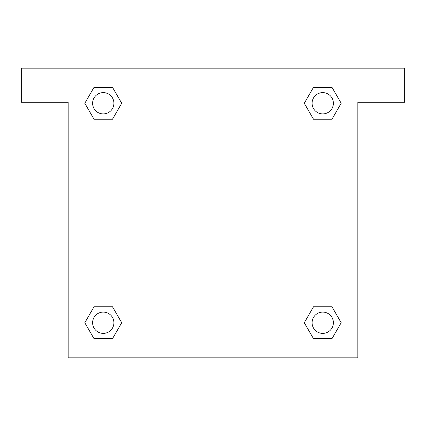 <?xml version="1.0" encoding="UTF-8"?>
<svg xmlns="http://www.w3.org/2000/svg" width="426" height="426" viewBox="0 0 426 426"><rect width="100%" height="100%" fill="white"/><g stroke="black" fill="none" stroke-linecap="round" stroke-linejoin="round"><path stroke-width="0.64" d="M404.7 68.16L21.3 68.16L21.3 102.24L68.16 102.24L68.16 357.84L357.84 357.84L357.84 102.24L404.7 102.24L404.7 68.16M94.039 119.237L112.485 119.237L94.039 119.237L84.817 103.262L94.039 87.287L112.485 87.287L121.708 103.262L112.485 119.237L94.039 119.237L84.795 103.273M112.485 87.287L94.039 87.287L112.485 87.287L121.729 103.252M112.485 306.763L94.039 306.763L112.485 306.763L121.708 322.738L112.485 338.713L94.039 338.713L84.817 322.738L94.039 306.763L112.485 306.763L121.729 322.727M94.039 338.713L112.485 338.713L94.039 338.713L84.795 322.748M331.96 306.763L313.515 306.763L331.96 306.763L341.183 322.738L331.96 338.713L313.515 338.713L304.292 322.738L313.515 306.763L331.96 306.763L341.205 322.727M313.515 338.713L331.96 338.713L313.515 338.713L304.27 322.748M313.515 119.237L331.96 119.237L313.515 119.237L304.292 103.262L313.515 87.287L331.96 87.287L341.183 103.262L331.96 119.237L313.515 119.237L304.27 103.273M331.96 87.287L313.515 87.287L331.96 87.287L341.205 103.252M333.388 322.738A10.65 10.65 0 0 0 317.413 313.515A10.65 10.65 0 0 0 317.413 331.96A10.65 10.65 0 0 0 333.388 322.738M113.912 322.738A10.65 10.65 0 0 0 97.937 313.515A10.65 10.65 0 0 0 97.937 331.96A10.65 10.65 0 0 0 113.912 322.738M333.388 103.262A10.65 10.65 0 0 0 317.413 94.039A10.65 10.65 0 0 0 317.413 112.485A10.65 10.65 0 0 0 333.388 103.262M113.912 103.262A10.65 10.65 0 0 0 97.937 94.039A10.65 10.65 0 0 0 97.937 112.485A10.65 10.65 0 0 0 113.912 103.262"/></g></svg>
